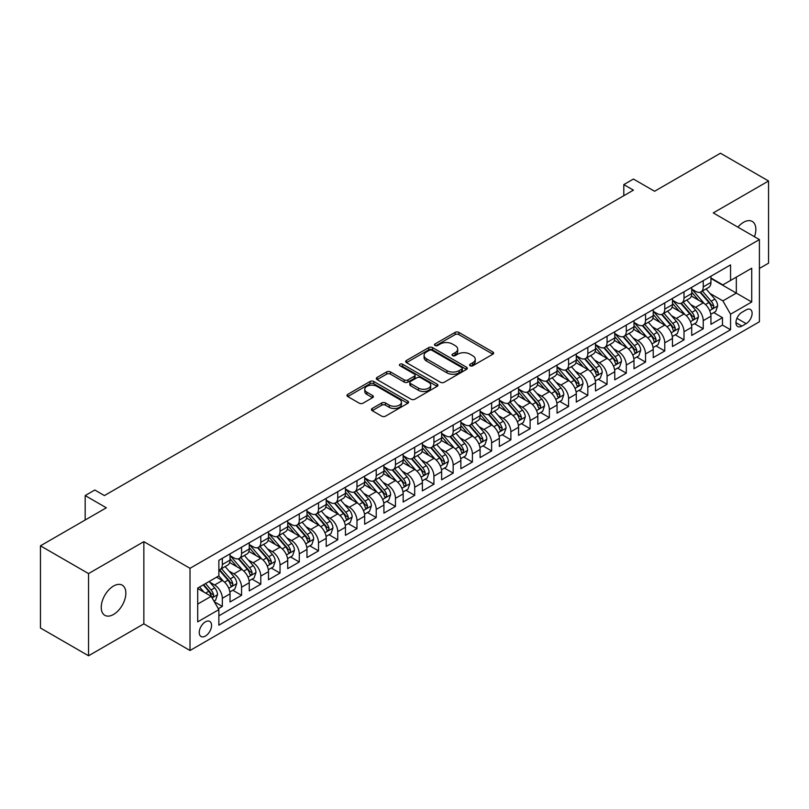 <?xml version="1.0" encoding="UTF-8"?>
<svg xmlns="http://www.w3.org/2000/svg" width="809" height="809" viewBox="0 0 809 809"><rect width="100%" height="100%" fill="white"/><g stroke="black" fill="none" stroke-linecap="round" stroke-linejoin="round"><path stroke-width="1.21" d="M470.15 365.769A1.871 1.082 0 0 0 472.79 365.769L492.853 354.19A2.67 1.537 0 0 0 493.642 353.098A2.67 1.537 0 0 0 492.853 352.006L458.865 332.388A2.67 1.537 0 0 0 455.093 332.388L435.03 343.967A1.871 1.082 0 0 0 434.484 344.735A1.871 1.082 0 0 0 435.03 345.494A1.871 1.082 0 0 0 437.669 345.494L440.268 343.997A8.545 4.935 0 0 1 452.352 343.997L455.184 345.635A8.545 4.935 0 0 1 457.692 349.124A8.545 4.935 0 0 1 455.184 352.613L452.595 354.109A1.871 1.082 0 0 0 452.039 354.868A1.871 1.082 0 0 0 452.595 355.636A1.871 1.082 0 0 0 455.234 355.636L457.833 354.13A8.545 4.935 0 0 1 469.918 354.13L472.749 355.768A8.545 4.935 0 0 1 475.247 359.257A8.545 4.935 0 0 1 472.749 362.745L470.15 364.242A1.871 1.082 0 0 0 469.604 365.011A1.871 1.082 0 0 0 470.15 365.769L470.15 364.242M113.553 614.456A17.414 10.052 120 0 0 124.92 599.115A17.414 10.052 120 0 0 122.25 585.17A17.414 10.052 120 0 0 113.553 586.029A17.414 10.052 120 0 0 102.177 601.37A17.414 10.052 120 0 0 104.846 615.325A17.414 10.052 120 0 0 113.553 614.456M754.484 236.724A17.414 10.052 120 0 0 752.249 221.444A17.414 10.052 120 0 0 743.542 222.303A17.414 10.052 120 0 0 737.899 227.147M205.405 636.066A8.707 5.026 120 0 0 211.088 628.391A8.707 5.026 120 0 0 209.753 621.413A8.707 5.026 120 0 0 205.405 621.848A8.707 5.026 120 0 0 199.712 629.513A8.707 5.026 120 0 0 201.047 636.491A8.707 5.026 120 0 0 205.405 636.066M372.201 408.474A2.67 1.537 0 0 0 371.422 409.566A2.67 1.537 0 0 0 372.201 410.659L381.737 416.16A2.67 1.537 0 0 0 385.509 416.16L407.797 403.297A2.67 1.537 0 0 0 408.575 402.204A2.67 1.537 0 0 0 407.797 401.122L373.809 381.494A2.67 1.537 0 0 0 370.026 381.494L347.749 394.357A2.67 1.537 0 0 0 346.97 395.449A2.67 1.537 0 0 0 347.749 396.541L359.267 403.185A2.67 1.537 0 0 0 363.039 403.185L372.575 397.684A2.67 1.537 0 0 0 373.364 396.592A2.67 1.537 0 0 0 372.575 395.5L366.871 392.203A7.139 4.126 0 0 1 364.778 389.291A7.139 4.126 0 0 1 369.187 385.478A7.139 4.126 0 0 1 376.964 386.378L399.343 399.292A7.139 4.126 0 0 1 401.436 402.204A7.139 4.126 0 0 1 397.027 406.017A7.139 4.126 0 0 1 389.24 405.127L385.509 402.973A2.67 1.537 0 0 0 381.737 402.973L372.201 408.474L372.201 410.659M759.408 268.446L768.55 263.178L768.55 180.994L720.455 153.225L654.572 191.268L633.417 179.042L623.8 184.604L633.417 190.155L104.412 495.573L94.795 490.011L85.178 495.573L85.178 520.005M88.545 573.591L88.545 655.775L143.85 623.85L143.85 541.656L88.545 573.591L40.45 545.822L106.333 507.789L85.178 495.573M143.85 541.656L190.014 568.312L759.408 239.575L759.408 321.76L190.014 650.497L190.014 568.312M768.55 180.994L713.245 212.919L759.408 239.575M440.46 382.263A2.67 1.537 0 0 0 444.232 382.263L466.52 369.4A2.67 1.537 0 0 0 467.299 368.307A2.67 1.537 0 0 0 466.52 367.215L432.532 347.597A2.67 1.537 0 0 0 428.75 347.597L406.472 360.46A2.67 1.537 0 0 0 405.693 361.552A2.67 1.537 0 0 0 406.472 362.634L440.46 382.263M400.708 366.174A1.871 1.082 0 0 1 402.599 366.437L402.599 364.222L437.153 384.164A2.67 1.537 0 0 1 437.932 385.256A2.67 1.537 0 0 1 437.153 386.348L414.875 399.211A2.67 1.537 0 0 1 411.093 399.211L377.105 379.593L377.105 377.409A2.67 1.537 0 0 0 376.327 378.501A2.67 1.537 0 0 0 377.105 379.593M377.105 377.409L386.641 371.907A2.67 1.537 0 0 1 390.423 371.907L404.207 379.866A2.67 1.537 0 0 0 407.979 379.866L414.309 376.205A2.67 1.537 0 0 0 415.088 375.123A2.67 1.537 0 0 0 414.309 374.031L399.959 365.749A1.871 1.082 0 0 1 399.413 364.98A1.871 1.082 0 0 1 400.566 363.979A1.871 1.082 0 0 1 402.599 364.222M88.545 655.775L40.45 628.006L40.45 545.822M218.339 608.712L222.333 606.406L214.345 601.795M209.804 582.187L214.638 584.978A10.881 6.28 60 0 1 222.333 598.306L230.029 593.857L230.029 601.967L241.567 595.303L232.81 590.246M229.038 571.083L233.872 573.864A10.881 6.28 60 0 1 241.567 587.192L249.263 582.753L249.263 590.863L260.801 584.199L252.054 579.143M248.282 559.97L253.106 562.761A10.881 6.28 60 0 1 260.801 576.089L268.497 571.65L268.497 579.75L280.035 573.085L271.288 568.039M267.516 548.866L272.35 551.657A10.881 6.28 60 0 1 280.035 564.985L287.731 560.536L287.731 568.646L299.279 561.982L290.522 556.936M286.75 537.763L291.584 540.554A10.881 6.28 60 0 1 299.279 553.882L306.975 549.432L306.975 557.543L318.513 550.878L309.756 545.822M305.984 526.659L310.818 529.44A10.881 6.28 60 0 1 318.513 542.768L326.209 538.329L326.209 546.439L337.747 539.775L329 534.719M325.228 515.545L330.052 518.336A10.881 6.28 60 0 1 337.747 531.665L345.443 527.225L345.443 535.325L356.981 528.661L348.234 523.615M344.462 504.442L349.296 507.233A10.881 6.28 60 0 1 356.981 520.561L364.677 516.112L364.677 524.222L376.225 517.558L367.468 512.512M363.696 493.338L368.53 496.129A10.881 6.28 60 0 1 376.225 509.458L383.921 505.008L383.921 513.118L395.459 506.454L386.702 501.398M382.93 482.235L387.764 485.016A10.881 6.28 60 0 1 395.459 498.344L403.155 493.905L403.155 502.015L414.693 495.351L405.946 490.294M402.174 471.121L406.998 473.912A10.881 6.28 60 0 1 414.693 487.24L422.389 482.801L422.389 490.901L433.927 484.237L425.18 479.191M421.408 460.018L426.242 462.809A10.881 6.28 60 0 1 433.927 476.137L441.623 471.687L441.623 479.798L453.171 473.134L444.414 468.087M440.642 448.914L445.476 451.705A10.881 6.28 60 0 1 453.171 465.023L460.867 460.584L460.867 468.694L472.405 462.03L463.648 456.974M459.876 437.811L464.71 440.592A10.881 6.28 60 0 1 472.405 453.92L480.101 449.48L480.101 457.591L491.639 450.926L482.892 445.87M479.12 426.697L483.944 429.488A10.881 6.28 60 0 1 491.639 442.816L499.335 438.377L499.335 446.477L510.873 439.813L502.126 434.767M498.354 415.593L503.188 418.384A10.881 6.28 60 0 1 510.873 431.713L518.569 427.263L518.569 435.373L530.117 428.709L521.36 423.663M517.588 404.49L522.422 407.281A10.881 6.28 60 0 1 530.117 420.599L537.813 416.16L537.813 424.27L549.351 417.606L540.594 412.55M536.822 393.386L541.656 396.167A10.881 6.28 60 0 1 549.351 409.496L557.047 405.056L557.047 413.166L568.585 406.502L559.838 401.446M556.066 382.273L560.89 385.064A10.881 6.28 60 0 1 568.585 398.392L576.281 393.953L576.281 402.053L587.819 395.389L579.072 390.342M575.3 371.169L580.134 373.96A10.881 6.28 60 0 1 587.819 387.289L595.515 382.839L595.515 390.949L607.063 384.285L598.306 379.239M594.534 360.066L599.368 362.857A10.881 6.28 60 0 1 607.063 376.175L614.759 371.736L614.759 379.846L626.297 373.182L617.54 368.125M613.768 348.962L618.602 351.743A10.881 6.28 60 0 1 626.297 365.071L633.993 360.632L633.993 368.742L645.531 362.078L636.784 357.022M633.012 337.849L637.836 340.64A10.881 6.28 60 0 1 645.531 353.968L653.227 349.528L653.227 357.629L664.765 350.964L656.018 345.918M652.246 326.745L657.07 329.536A10.881 6.28 60 0 1 664.765 342.864L672.461 338.415L672.461 346.525L684.01 339.861L675.252 334.815M671.48 315.641L676.314 318.433A10.881 6.28 60 0 1 684.01 331.751L691.705 327.311L691.705 335.422L703.243 328.757L703.243 320.647A10.881 6.28 -120 0 0 695.548 307.319L690.714 304.538M694.486 323.701L703.243 328.757M230.029 593.857A10.881 6.28 -120 0 0 222.333 580.528L216.559 577.201M249.263 582.753A10.881 6.28 -120 0 0 241.567 569.425L229.675 562.558M268.497 571.65A10.881 6.28 -120 0 0 260.801 558.321L248.909 551.455M287.731 560.536A10.881 6.28 -120 0 0 280.035 547.218L268.143 540.341M306.975 549.432A10.881 6.28 -120 0 0 299.279 536.104L287.377 529.238M326.209 538.329A10.881 6.28 -120 0 0 318.513 525.001L306.621 518.134M345.443 527.225A10.881 6.28 -120 0 0 337.747 513.897L325.855 507.031M364.677 516.112A10.881 6.28 -120 0 0 356.981 502.793L345.089 495.917M383.921 505.008A10.881 6.28 -120 0 0 376.225 491.68L364.323 484.813M403.155 493.905A10.881 6.28 -120 0 0 395.459 480.576L383.567 473.71M422.389 482.801A10.881 6.28 -120 0 0 414.693 469.473L402.801 462.606M441.623 471.687A10.881 6.28 -120 0 0 433.927 458.369L422.035 451.493M460.867 460.584A10.881 6.28 -120 0 0 453.171 447.256L441.269 440.389M480.101 449.48A10.881 6.28 -120 0 0 472.405 436.152L460.513 429.286M499.335 438.377A10.881 6.28 -120 0 0 491.639 425.049L479.747 418.182M518.569 427.263A10.881 6.28 -120 0 0 510.873 413.945L498.981 407.069M537.813 416.16A10.881 6.28 -120 0 0 530.117 402.831L518.215 395.965M557.047 405.056A10.881 6.28 -120 0 0 549.351 391.728L537.459 384.862M576.281 393.953A10.881 6.28 -120 0 0 568.585 380.624L556.693 373.758M595.515 382.839A10.881 6.28 -120 0 0 587.819 369.521L575.927 362.644M614.759 371.736A10.881 6.28 -120 0 0 607.063 358.407L595.161 351.541M633.993 360.632A10.881 6.28 -120 0 0 626.297 347.304L614.395 340.437M653.227 349.528A10.881 6.28 -120 0 0 645.531 336.2L633.639 329.334M672.461 338.415A10.881 6.28 -120 0 0 664.765 325.097L652.873 318.22M691.705 327.311A10.881 6.28 -120 0 0 684.01 313.983L672.107 307.117M746.141 309.877L741.904 312.325A8.434 4.864 120 0 0 736.402 319.747A8.434 4.864 120 0 0 737.687 326.512A8.434 4.864 120 0 0 741.904 326.088L746.141 323.651A8.434 4.864 120 0 0 751.652 316.218A8.434 4.864 120 0 0 750.358 309.463A8.434 4.864 120 0 0 746.141 309.877M197.709 604.08L211.169 596.304L218.865 609.632L218.865 625.175L730.557 329.759L730.557 314.205L722.862 300.877L709.958 293.424M218.865 609.632L197.709 621.848L197.709 588.082L218.865 575.866L218.865 560.313L730.557 264.897L730.557 280.45L751.723 268.224L751.723 301.99L730.557 314.205M230.029 555.652L233.872 557.876A10.881 6.28 60 0 0 239.312 558.412L247.008 553.973A10.881 6.28 -120 0 0 249.263 548.987L249.263 542.768M249.263 544.548L253.106 546.773A10.881 6.28 60 0 0 258.546 547.309L266.242 542.869A10.881 6.28 -120 0 0 268.497 537.884L268.497 531.665M268.497 533.444L272.35 535.659A10.881 6.28 60 0 0 277.79 536.205L285.486 531.756A10.881 6.28 -120 0 0 287.731 526.78L287.731 520.561M287.731 522.331L291.584 524.556A10.881 6.28 60 0 0 297.024 525.092L304.72 520.652A10.881 6.28 -120 0 0 306.975 515.667L306.975 509.448M306.975 511.227L310.818 513.452A10.881 6.28 60 0 0 316.258 513.988L323.954 509.549A10.881 6.28 -120 0 0 326.209 504.563L326.209 498.344M326.209 500.124L330.052 502.349A10.881 6.28 60 0 0 335.492 502.885L343.188 498.445A10.881 6.28 -120 0 0 345.443 493.46L345.443 487.24M345.443 489.02L349.296 491.235A10.881 6.28 60 0 0 354.736 491.781L362.422 487.331A10.881 6.28 -120 0 0 364.677 482.356L364.677 476.137M364.677 477.907L368.53 480.131A10.881 6.28 60 0 0 373.97 480.667L381.666 476.228A10.881 6.28 -120 0 0 383.921 471.243L383.921 465.023M383.921 466.803L387.764 469.028A10.881 6.28 60 0 0 393.204 469.564L400.9 465.124A10.881 6.28 -120 0 0 403.155 460.139L403.155 453.92M403.155 455.7L406.998 457.924A10.881 6.28 60 0 0 412.438 458.46L420.134 454.021A10.881 6.28 -120 0 0 422.389 449.035L422.389 442.816M422.389 444.596L426.242 446.811A10.881 6.28 60 0 0 431.682 447.357L439.368 442.907A10.881 6.28 -120 0 0 441.623 437.932L441.623 431.713M441.623 433.482L445.476 435.707A10.881 6.28 60 0 0 450.916 436.243L458.612 431.804A10.881 6.28 -120 0 0 460.867 426.818L460.867 420.599M460.867 422.379L464.71 424.604A10.881 6.28 60 0 0 470.15 425.14L477.846 420.7A10.881 6.28 -120 0 0 480.101 415.715L480.101 409.496M480.101 411.275L483.944 413.5A10.881 6.28 60 0 0 489.384 414.036L497.08 409.597A10.881 6.28 -120 0 0 499.335 404.611L499.335 398.392M499.335 400.172L503.188 402.386A10.881 6.28 60 0 0 508.628 402.933L516.314 398.483A10.881 6.28 -120 0 0 518.569 393.508L518.569 387.289M518.569 389.058L522.422 391.283A10.881 6.28 60 0 0 527.862 391.819L535.558 387.38A10.881 6.28 -120 0 0 537.813 382.394L537.813 376.175M537.813 377.955L541.656 380.179A10.881 6.28 60 0 0 547.096 380.715L554.792 376.276A10.881 6.28 -120 0 0 557.047 371.291L557.047 365.071M557.047 366.851L560.89 369.076A10.881 6.28 60 0 0 566.33 369.612L574.026 365.172A10.881 6.28 -120 0 0 576.281 360.187L576.281 353.968M576.281 355.748L580.134 357.962A10.881 6.28 60 0 0 585.574 358.508L593.26 354.059A10.881 6.28 -120 0 0 595.515 349.083L595.515 342.864M595.515 344.634L599.368 346.859A10.881 6.28 60 0 0 604.808 347.395L612.504 342.955A10.881 6.28 -120 0 0 614.759 337.97L614.759 331.751M614.759 333.53L618.602 335.755A10.881 6.28 60 0 0 624.042 336.291L631.738 331.852A10.881 6.28 -120 0 0 633.993 326.866L633.993 320.647M633.993 322.427L637.836 324.652A10.881 6.28 60 0 0 643.276 325.188L650.972 320.748A10.881 6.28 -120 0 0 653.227 315.763L653.227 309.544M653.227 311.323L657.07 313.538A10.881 6.28 60 0 0 662.52 314.084L670.206 309.635A10.881 6.28 -120 0 0 672.461 304.659L672.461 298.44M672.461 300.21L676.314 302.435A10.881 6.28 60 0 0 681.754 302.971L689.45 298.531A10.881 6.28 -120 0 0 691.705 293.546L691.705 287.326M218.865 615.851L722.477 325.097L722.477 317.654L710.939 324.318L710.939 316.208A10.881 6.28 -120 0 0 703.243 302.879L691.341 296.013M691.705 289.106L695.548 291.331A10.881 6.28 -120 0 0 700.988 291.867A10.881 6.28 -120 0 0 703.243 286.882L703.243 280.662M700.988 291.867L708.684 287.428A10.881 6.28 -120 0 0 710.939 282.442L710.939 276.223M222.333 558.321L222.333 564.54A10.881 6.28 60 0 1 220.078 569.516A10.881 6.28 60 0 1 218.865 569.961M220.078 569.516L227.774 565.076A10.881 6.28 -120 0 0 230.029 560.091L230.029 553.872M241.567 547.208L241.567 553.437A10.881 6.28 60 0 1 239.312 558.412M260.801 536.104L260.801 542.323A10.881 6.28 60 0 1 258.546 547.309M280.035 525.001L280.035 531.22A10.881 6.28 60 0 1 277.79 536.205M299.279 513.897L299.279 520.116A10.881 6.28 60 0 1 297.024 525.092M318.513 502.783L318.513 509.013A10.881 6.28 60 0 1 316.258 513.988M337.747 491.68L337.747 497.899A10.881 6.28 60 0 1 335.492 502.885M356.981 480.576L356.981 486.796A10.881 6.28 60 0 1 354.736 491.781M376.225 469.473L376.225 475.692A10.881 6.28 60 0 1 373.97 480.667M395.459 458.359L395.459 464.588A10.881 6.28 60 0 1 393.204 469.564M414.693 447.256L414.693 453.475A10.881 6.28 60 0 1 412.438 458.46M433.927 436.152L433.927 442.371A10.881 6.28 60 0 1 431.682 447.357M453.171 425.049L453.171 431.268A10.881 6.28 60 0 1 450.916 436.243M472.405 413.935L472.405 420.164A10.881 6.28 60 0 1 470.15 425.14M491.639 402.831L491.639 409.051A10.881 6.28 60 0 1 489.384 414.036M510.873 391.728L510.873 397.947A10.881 6.28 60 0 1 508.628 402.933M530.117 380.624L530.117 386.844A10.881 6.28 60 0 1 527.862 391.819M549.351 369.511L549.351 375.74A10.881 6.28 60 0 1 547.096 380.715M568.585 358.407L568.585 364.626A10.881 6.28 60 0 1 566.33 369.612M587.819 347.304L587.819 353.523A10.881 6.28 60 0 1 585.574 358.508M607.063 336.2L607.063 342.419A10.881 6.28 60 0 1 604.808 347.395M626.297 325.087L626.297 331.306A10.881 6.28 60 0 1 624.042 336.291M645.531 313.983L645.531 320.202A10.881 6.28 60 0 1 643.276 325.188M664.765 302.879L664.765 309.099A10.881 6.28 60 0 1 662.52 314.084M684.01 291.776L684.01 297.995A10.881 6.28 60 0 1 681.754 302.971M684.01 331.751L684.01 339.861M664.765 342.864L664.765 350.964M645.531 353.968L645.531 362.078M626.297 365.071L626.297 373.182M607.063 376.175L607.063 384.285M587.819 387.289L587.819 395.389M568.585 398.392L568.585 406.502M549.351 409.496L549.351 417.606M530.117 420.599L530.117 428.709M510.873 431.713L510.873 439.813M491.639 442.816L491.639 450.926M472.405 453.92L472.405 462.03M453.171 465.023L453.171 473.134M433.927 476.137L433.927 484.237M414.693 487.24L414.693 495.351M395.459 498.344L395.459 506.454M376.225 509.458L376.225 517.558M356.981 520.561L356.981 528.661M337.747 531.665L337.747 539.775M318.513 542.768L318.513 550.878M299.279 553.882L299.279 561.982M280.035 564.985L280.035 573.085M260.801 576.089L260.801 584.199M241.567 587.192L241.567 595.303M222.333 598.306L222.333 606.406M211.169 596.304L197.709 588.527M722.862 300.877L736.332 293.111L736.332 277.113L751.723 268.224M710.939 278.448L751.723 301.99M710.939 278.003L722.862 284.889L730.557 280.45M143.85 623.85L190.014 650.497M623.8 184.604L623.8 195.707M713.73 312.598L722.477 317.654M722.477 325.097L730.557 329.759M470.899 366.032L472.749 364.97A8.545 4.935 0 0 0 475.247 361.481L475.247 359.257M457.692 349.124L457.692 351.339A8.545 4.935 0 0 1 455.184 354.827L453.333 355.899M492.853 352.006L492.853 354.19L458.865 334.602A2.67 1.537 0 0 0 455.093 334.602L435.778 345.756M466.48 369.42L432.532 349.812A2.67 1.537 0 0 0 428.75 349.812L406.502 362.654M461.797 369.066A1.871 1.082 0 0 0 462.344 368.307A1.871 1.082 0 0 0 461.797 367.539L431.966 350.317A1.871 1.082 0 0 0 429.316 350.317L426.576 351.895A8.545 4.935 0 0 0 424.078 355.384A8.545 4.935 0 0 0 426.576 358.872L446.972 370.653A8.545 4.935 0 0 0 459.057 370.653L461.797 369.066L461.797 371.291A1.871 1.082 0 0 0 462.344 370.532L462.344 368.307M424.078 355.384L424.078 357.608A8.545 4.935 0 0 0 426.576 361.097L426.576 358.872M461.797 371.291L459.057 372.868A8.545 4.935 0 0 1 446.972 372.868L426.576 361.097M377.146 379.613L386.641 374.122L386.641 371.907M415.088 375.123L415.088 377.338A2.67 1.537 0 0 1 414.309 378.43L407.979 382.081A2.67 1.537 0 0 1 404.207 382.081L390.423 374.122A2.67 1.537 0 0 0 386.641 374.122M402.599 366.437L437.123 386.368M418.506 388.118A7.139 4.126 0 0 0 426.292 389.018A7.139 4.126 0 0 0 430.701 385.205A7.139 4.126 0 0 0 428.608 382.283L420.731 377.732A2.67 1.537 0 0 0 416.948 377.732L410.628 381.383A2.67 1.537 0 0 0 409.839 382.475A2.67 1.537 0 0 0 410.628 383.567L418.506 388.118L418.506 390.342A7.139 4.126 0 0 0 426.292 391.232A7.139 4.126 0 0 0 430.701 387.42L430.701 385.205M409.839 382.475L409.839 384.7A2.67 1.537 0 0 0 410.628 385.792L410.628 383.567M418.506 390.342L410.628 385.792M401.436 402.204L401.436 404.429A7.139 4.126 0 0 1 397.027 408.242A7.139 4.126 0 0 1 389.24 407.342L385.509 405.198A2.67 1.537 0 0 0 381.737 405.198L372.241 410.679M364.778 389.291L364.778 391.516A7.139 4.126 0 0 0 366.871 394.428L366.871 392.203M372.544 397.704L366.871 394.428M407.756 403.317L373.809 383.719A2.67 1.537 0 0 0 370.026 383.719L347.789 396.562L347.749 394.357M710.777 314.296L715.743 311.435L717.664 305.873A7.21 4.166 -120 0 0 714.863 299.108L706.075 288.934M704.315 303.587L693.889 291.513A20.812 12.014 -120 0 0 691.705 289.228M698.592 300.2L692.767 293.445A17.272 9.971 -120 0 0 691.705 292.282M700.007 292.261L708.896 302.556A7.21 4.166 60 0 1 711.465 307.521C712.547 308.967 713.326 308.522 713.781 306.186A7.21 4.166 -120 0 0 711.202 301.221L702.414 291.048M700.533 292.089L710.08 303.153A3.671 2.124 60 0 1 711.01 304.589L713.781 306.186M711.465 307.521L711.991 308.371M691.543 325.41L696.509 322.538L698.43 316.986A7.21 4.166 -120 0 0 695.629 310.211L686.831 300.038M685.071 314.691L674.655 302.617A20.812 12.014 -120 0 0 672.461 300.331M679.358 311.303L673.533 304.548A17.272 9.971 -120 0 0 672.461 303.395M680.774 303.365L689.662 313.659A7.21 4.166 60 0 1 692.231 318.625C693.313 320.071 694.082 319.626 694.537 317.29A7.21 4.166 -120 0 0 691.968 312.325L683.18 302.151M681.299 303.193L690.846 314.256A3.671 2.124 60 0 1 691.776 315.692L694.537 317.29M692.231 318.625L692.757 319.474M672.299 336.514L677.275 333.642L679.196 328.09A7.21 4.166 -120 0 0 676.385 321.325L667.597 311.141M665.837 325.794L655.411 313.73A20.812 12.014 -120 0 0 653.227 311.435M660.124 322.407L654.289 315.662A17.272 9.971 -120 0 0 653.227 314.499M661.54 314.468L670.428 324.763A7.21 4.166 60 0 1 672.997 329.728C674.079 331.184 674.848 330.739 675.303 328.393A7.21 4.166 -120 0 0 672.734 323.428L663.946 313.255M662.055 314.307L671.612 325.36A3.671 2.124 60 0 1 672.532 326.796L675.303 328.393M672.997 329.728L673.523 330.588M653.065 347.617L658.041 344.745L659.962 339.193A7.21 4.166 -120 0 0 657.151 332.428L648.363 322.255M646.603 336.898L636.177 324.834A20.812 12.014 -120 0 0 633.993 322.548M640.89 333.51L635.055 326.765A17.272 9.971 -120 0 0 633.993 325.602M642.295 325.582L651.184 335.866A7.21 4.166 60 0 1 653.763 340.832C654.845 342.288 655.614 341.843 656.069 339.507A7.21 4.166 -120 0 0 653.5 334.542L644.712 324.358M642.821 325.41L652.378 336.473A3.671 2.124 60 0 1 653.298 337.909L656.069 339.507M653.763 340.832L654.279 341.691M633.831 358.721L638.797 355.859L640.718 350.307A7.21 4.166 -120 0 0 637.917 343.532L629.129 333.359M627.369 348.012L616.943 335.937A20.812 12.014 -120 0 0 614.759 333.652M621.646 344.624L615.821 337.869A17.272 9.971 -120 0 0 614.759 336.706M623.061 336.686L631.95 346.98A7.21 4.166 60 0 1 634.519 351.945C635.601 353.391 636.38 352.946 636.835 350.61A7.21 4.166 -120 0 0 634.256 345.645L625.468 335.472M623.587 336.514L633.134 347.577A3.671 2.124 60 0 1 634.064 349.013L636.835 350.61M634.519 351.945L635.045 352.795M614.597 369.834L619.563 366.962L621.484 361.411A7.21 4.166 -120 0 0 618.683 354.635L609.895 344.462M608.125 359.115L597.709 347.041A20.812 12.014 -120 0 0 595.515 344.755M602.412 355.727L596.587 348.972A17.272 9.971 -120 0 0 595.515 347.819M603.827 347.789L612.716 358.084A7.21 4.166 60 0 1 615.285 363.049C616.367 364.495 617.136 364.05 617.591 361.714A7.21 4.166 -120 0 0 615.022 356.749L606.234 346.576M604.353 347.617L613.9 358.68A3.671 2.124 60 0 1 614.83 360.116L617.591 361.714M615.285 363.049L615.811 363.898M595.353 380.938L600.329 378.066L602.25 372.514A7.21 4.166 -120 0 0 599.439 365.749L590.651 355.566M588.891 370.219L578.465 358.154A20.812 12.014 -120 0 0 576.281 355.859M583.178 366.831L577.343 360.086A17.272 9.971 -120 0 0 576.281 358.923M584.594 358.893L593.482 369.187A7.21 4.166 60 0 1 596.051 374.152C597.133 375.609 597.902 375.164 598.357 372.818A7.21 4.166 -120 0 0 595.788 367.852L587 357.679M585.109 358.731L594.666 369.784A3.671 2.124 60 0 1 595.586 371.22L598.357 372.818M596.051 374.152L596.577 375.012M576.119 392.041L581.095 389.169L583.016 383.618A7.21 4.166 -120 0 0 580.205 376.852L571.417 366.679M569.657 381.322L559.231 369.258A20.812 12.014 -120 0 0 557.047 366.973M563.944 377.934L558.109 371.189A17.272 9.971 -120 0 0 557.047 370.026M565.349 370.006L574.238 380.291A7.21 4.166 60 0 1 576.817 385.256C577.899 386.712 578.668 386.267 579.123 383.931A7.21 4.166 -120 0 0 576.554 378.966L567.766 368.783M565.875 369.834L575.432 380.897A3.671 2.124 60 0 1 576.352 382.333L579.123 383.931M576.817 385.256L577.333 386.115M556.885 403.145L561.851 400.283L563.782 394.731A7.21 4.166 -120 0 0 560.971 387.956L552.183 377.783M550.423 392.436L539.997 380.361A20.812 12.014 -120 0 0 537.813 378.076M544.7 389.048L538.875 382.293A17.272 9.971 -120 0 0 537.813 381.13M546.115 381.11L555.004 391.404A7.21 4.166 60 0 1 557.573 396.37C558.665 397.816 559.434 397.371 559.889 395.035A7.21 4.166 -120 0 0 557.31 390.069L548.522 379.896M546.641 380.938L556.188 392.001A3.671 2.124 60 0 1 557.118 393.437L559.889 395.035M557.573 396.37L558.099 397.219M537.651 414.259L542.617 411.387L544.538 405.835A7.21 4.166 -120 0 0 541.737 399.059L532.949 388.886M531.179 403.539L520.763 391.465A20.812 12.014 -120 0 0 518.569 389.18M525.466 400.152L519.641 393.396A17.272 9.971 -120 0 0 518.569 392.244M526.881 392.213L535.77 402.508A7.21 4.166 60 0 1 538.339 407.473C539.421 408.919 540.19 408.474 540.645 406.138A7.21 4.166 -120 0 0 538.076 401.173L529.288 391M527.407 392.041L536.954 403.104A3.671 2.124 60 0 1 537.884 404.54L540.645 406.138M538.339 407.473L538.865 408.323M518.407 425.362L523.383 422.49L525.304 416.938A7.21 4.166 -120 0 0 522.493 410.173L513.705 399.99M511.945 414.643L501.519 402.579A20.812 12.014 -120 0 0 499.335 400.283M506.232 411.255L500.397 404.51A17.272 9.971 -120 0 0 499.335 403.347M507.647 403.317L516.536 413.611A7.21 4.166 60 0 1 519.105 418.577C520.187 420.033 520.956 419.588 521.411 417.242A7.21 4.166 -120 0 0 518.842 412.277L510.054 402.103M508.163 403.155L517.72 414.208A3.671 2.124 60 0 1 518.64 415.644L521.411 417.242M519.105 418.577L519.631 419.436M499.173 436.466L504.149 433.594L506.07 428.042A7.21 4.166 -120 0 0 503.259 421.277L494.471 411.103M492.711 425.746L482.285 413.682A20.812 12.014 -120 0 0 480.101 411.397M486.998 422.359L481.163 415.614A17.272 9.971 -120 0 0 480.101 414.451M488.403 414.43L497.292 424.715A7.21 4.166 60 0 1 499.871 429.68C500.953 431.136 501.722 430.691 502.177 428.355A7.21 4.166 -120 0 0 499.608 423.39L490.82 413.207M488.929 414.259L498.486 425.322A3.671 2.124 60 0 1 499.406 426.758L502.177 428.355M499.871 429.68L500.397 430.54M479.939 447.569L484.904 444.707L486.836 439.156A7.21 4.166 -120 0 0 484.025 432.38L475.237 422.207M473.477 436.86L463.051 424.786A20.812 12.014 -120 0 0 460.867 422.5M467.754 433.472L461.929 426.717A17.272 9.971 -120 0 0 460.867 425.554M469.169 425.534L478.058 435.829A7.21 4.166 60 0 1 480.627 440.794C481.719 442.24 482.488 441.795 482.943 439.459A7.21 4.166 -120 0 0 480.364 434.494L471.576 424.321M469.695 425.362L479.241 436.425A3.671 2.124 60 0 1 480.172 437.861L482.943 439.459M480.627 440.794L481.153 441.643M460.705 458.683L465.671 455.811L467.592 450.259A7.21 4.166 -120 0 0 464.791 443.484L456.003 433.311M454.233 447.964L443.817 435.889A20.812 12.014 -120 0 0 441.623 433.604M448.52 444.576L442.695 437.821A17.272 9.971 -120 0 0 441.623 436.668M449.935 436.638L458.824 446.932A7.21 4.166 60 0 1 461.393 451.897C462.475 453.343 463.244 452.898 463.699 450.562A7.21 4.166 -120 0 0 461.13 445.597L452.342 435.424M450.461 436.466L460.008 447.529A3.671 2.124 60 0 1 460.938 448.965L463.699 450.562M461.393 451.897L461.919 452.747M441.461 469.786L446.437 466.914L448.358 461.363A7.21 4.166 -120 0 0 445.547 454.597L436.759 444.414M434.999 459.067L424.573 447.003A20.812 12.014 -120 0 0 422.389 444.707M429.286 455.679L423.451 448.934A17.272 9.971 -120 0 0 422.389 447.771M430.701 447.741L439.59 458.036A7.21 4.166 60 0 1 442.159 463.001C443.241 464.457 444.01 464.012 444.465 461.666A7.21 4.166 -120 0 0 441.896 456.701L433.108 446.528M431.217 447.579L440.774 458.632A3.671 2.124 60 0 1 441.694 460.068L444.465 461.666M442.159 463.001L442.685 463.86M422.227 480.89L427.203 478.018L429.124 472.466A7.21 4.166 -120 0 0 426.313 465.701L417.525 455.528M415.765 470.171L405.339 458.106A20.812 12.014 -120 0 0 403.155 455.821M410.052 466.783L404.217 460.038A17.272 9.971 -120 0 0 403.155 458.875M411.457 458.855L420.346 469.139A7.21 4.166 60 0 1 422.925 474.104C424.007 475.561 424.776 475.116 425.231 472.78A7.21 4.166 -120 0 0 422.662 467.814L413.874 457.631M411.983 458.683L421.54 469.746A3.671 2.124 60 0 1 422.46 471.182L425.231 472.78M422.925 474.104L423.451 474.964M402.993 492.003L407.958 489.132L409.89 483.58A7.21 4.166 -120 0 0 407.079 476.804L398.291 466.631M396.531 481.284L386.105 469.21A20.812 12.014 -120 0 0 383.921 466.924M390.808 477.897L384.983 471.141A17.272 9.971 -120 0 0 383.921 469.978M392.223 469.958L401.112 480.253A7.21 4.166 60 0 1 403.681 485.218C404.773 486.664 405.542 486.219 405.997 483.883A7.21 4.166 -120 0 0 403.428 478.918L394.63 468.745M392.749 469.786L402.295 480.849A3.671 2.124 60 0 1 403.226 482.285L405.997 483.883M403.681 485.218L404.207 486.067M383.759 503.107L388.724 500.235L390.646 494.683A7.21 4.166 -120 0 0 387.845 487.908L379.057 477.735M377.287 492.388L366.871 480.313A20.812 12.014 -120 0 0 364.677 478.028M371.574 489L365.749 482.245A17.272 9.971 -120 0 0 364.677 481.092M372.989 481.062L381.878 491.356A7.21 4.166 60 0 1 384.447 496.322C385.529 497.768 386.298 497.323 386.753 494.987A7.21 4.166 -120 0 0 384.184 490.021L375.396 479.848M373.515 480.89L383.062 491.953A3.671 2.124 60 0 1 383.992 493.389L386.753 494.987M384.447 496.322L384.973 497.171M364.515 514.211L369.491 511.339L371.412 505.787A7.21 4.166 -120 0 0 368.601 499.022L359.813 488.838M358.053 503.491L347.627 491.427A20.812 12.014 -120 0 0 345.443 489.132M352.34 500.104L346.505 493.359A17.272 9.971 -120 0 0 345.443 492.196M353.755 492.165L362.644 502.46A7.21 4.166 60 0 1 365.213 507.425C366.295 508.881 367.064 508.436 367.519 506.09A7.21 4.166 -120 0 0 364.95 501.125L356.162 490.952M354.271 492.003L363.828 503.056A3.671 2.124 60 0 1 364.748 504.492L367.519 506.09M365.213 507.425L365.739 508.285M345.281 525.314L350.257 522.442L352.178 516.89A7.21 4.166 -120 0 0 349.367 510.125L340.579 499.952M338.819 514.595L328.393 502.531A20.812 12.014 -120 0 0 326.209 500.245M333.106 511.207L327.271 504.462A17.272 9.971 -120 0 0 326.209 503.299M334.511 503.279L343.41 513.563A7.21 4.166 60 0 1 345.979 518.529C347.061 519.985 347.83 519.54 348.285 517.204A7.21 4.166 -120 0 0 345.716 512.239L336.928 502.055M335.037 503.107L344.594 514.17A3.671 2.124 60 0 1 345.514 515.606L348.285 517.204M345.979 518.529L346.505 519.388M326.047 536.428L331.012 533.556L332.944 528.004A7.21 4.166 -120 0 0 330.133 521.229L321.345 511.055M319.585 525.708L309.159 513.634A20.812 12.014 -120 0 0 306.975 511.349M313.862 522.321L308.037 515.566A17.272 9.971 -120 0 0 306.975 514.403M315.277 514.382L324.166 524.677A7.21 4.166 60 0 1 326.735 529.642C327.827 531.088 328.596 530.643 329.051 528.307A7.21 4.166 -120 0 0 326.482 523.342L317.684 513.169M315.803 514.211L325.349 525.274A3.671 2.124 60 0 1 326.28 526.71L329.051 528.307M326.735 529.642L327.261 530.492M306.813 547.531L311.778 544.659L313.7 539.107A7.21 4.166 -120 0 0 310.899 532.332L302.111 522.159M300.341 536.812L289.925 524.738A20.812 12.014 -120 0 0 287.731 522.452M294.628 533.424L288.803 526.669A17.272 9.971 -120 0 0 287.731 525.516M296.043 525.486L304.932 535.78A7.21 4.166 60 0 1 307.501 540.746C308.583 542.192 309.351 541.747 309.807 539.411A7.21 4.166 -120 0 0 307.238 534.446L298.45 524.272M296.569 525.314L306.115 536.377A3.671 2.124 60 0 1 307.046 537.813L309.807 539.411M307.501 540.746L308.027 541.595M287.569 558.635L292.545 555.763L294.466 550.211A7.21 4.166 -120 0 0 291.655 543.446L282.867 533.262M281.107 547.915L270.681 535.851A20.812 12.014 -120 0 0 268.497 533.556M275.394 544.528L269.559 537.783A17.272 9.971 -120 0 0 268.497 536.62M276.809 536.589L285.698 546.884A7.21 4.166 60 0 1 288.267 551.849C289.349 553.305 290.118 552.86 290.573 550.514A7.21 4.166 -120 0 0 288.004 545.549L279.216 535.376M277.325 536.428L286.882 547.481A3.671 2.124 60 0 1 287.802 548.917L290.573 550.514M288.267 551.849L288.793 552.709M268.335 569.738L273.311 566.866L275.232 561.315A7.21 4.166 -120 0 0 272.421 554.549L263.633 544.376M261.873 559.019L251.447 546.955A20.812 12.014 -120 0 0 249.263 544.669M256.16 555.631L250.325 548.886A17.272 9.971 -120 0 0 249.263 547.723M257.565 547.703L266.464 557.988A7.21 4.166 60 0 1 269.033 562.953C270.115 564.409 270.884 563.964 271.339 561.628A7.21 4.166 -120 0 0 268.77 556.663L259.982 546.479M258.091 547.531L267.648 558.594A3.671 2.124 60 0 1 268.568 560.03L271.339 561.628M269.033 562.953L269.559 563.812M249.101 580.852L254.066 577.98L255.998 572.428A7.21 4.166 -120 0 0 253.187 565.653L244.399 555.48M242.639 570.133L232.213 558.058A20.812 12.014 -120 0 0 230.029 555.773M236.916 566.745L231.091 559.99A17.272 9.971 -120 0 0 230.029 558.827M238.331 558.807L247.22 569.101A7.21 4.166 60 0 1 249.789 574.066C250.881 575.512 251.65 575.068 252.105 572.732A7.21 4.166 -120 0 0 249.536 567.766L240.738 557.593M238.857 558.635L248.403 569.698A3.671 2.124 60 0 1 249.334 571.134L252.105 572.732M249.789 574.066L250.315 574.916M229.867 591.955L234.832 589.083L236.754 583.532A7.21 4.166 -120 0 0 233.953 576.756L225.165 566.583M223.395 581.236L218.794 575.907M217.682 577.848L216.933 576.979M219.097 569.91L227.986 580.205A7.21 4.166 60 0 1 230.555 585.17C231.637 586.616 232.405 586.171 232.861 583.835A7.21 4.166 -120 0 0 230.292 578.87L221.504 568.697M219.623 569.738L229.169 580.801A3.671 2.124 60 0 1 230.1 582.237L232.861 583.835M230.555 585.17L231.081 586.019M213.96 601.138L215.598 600.187L217.52 594.635A7.21 4.166 -120 0 0 214.709 587.87L209.177 581.459M204.02 592.168L199.56 587.01M198.448 588.952L197.709 588.103M203.221 584.907L208.752 591.308A7.21 4.166 60 0 1 211.321 596.273C212.403 597.73 213.172 597.285 213.627 594.939A7.21 4.166 -120 0 0 211.058 589.973L205.526 583.572M203.666 584.644L209.935 591.905A3.671 2.124 60 0 1 210.866 593.341L213.627 594.939M211.321 596.273L211.847 597.133M214.638 584.978L222.333 580.528M233.872 573.864L241.567 569.425M253.106 562.761L260.801 558.321M272.35 551.657L280.035 547.218M291.584 540.554L299.279 536.104M310.818 529.44L318.513 525.001M330.052 518.336L337.747 513.897M349.296 507.233L356.981 502.793M368.53 496.129L376.225 491.68M387.764 485.016L395.459 480.576M406.998 473.912L414.693 469.473M426.242 462.809L433.927 458.369M445.476 451.705L453.171 447.256M464.71 440.592L472.405 436.152M483.944 429.488L491.639 425.049M503.188 418.384L510.873 413.945M522.422 407.281L530.117 402.831M541.656 396.167L549.351 391.728M560.89 385.064L568.585 380.624M580.134 373.96L587.819 369.521M599.368 362.857L607.063 358.407M618.602 351.743L626.297 347.304M637.836 340.64L645.531 336.2M657.07 329.536L664.765 325.097M676.314 318.433L684.01 313.983M695.548 307.319L703.243 302.879M703.243 286.882L710.939 282.442M222.333 564.54L230.029 560.091M241.567 553.437L249.263 548.987M260.801 542.323L268.497 537.884M280.035 531.22L287.731 526.78M299.279 520.116L306.975 515.667M318.513 509.013L326.209 504.563M337.747 497.899L345.443 493.46M356.981 486.796L364.677 482.356M376.225 475.692L383.921 471.243M395.459 464.588L403.155 460.139M414.693 453.475L422.389 449.035M433.927 442.371L441.623 437.932M453.171 431.268L460.867 426.818M472.405 420.164L480.101 415.715M491.639 409.051L499.335 404.611M510.873 397.947L518.569 393.508M530.117 386.844L537.813 382.394M549.351 375.74L557.047 371.291M568.585 364.626L576.281 360.187M587.819 353.523L595.515 349.083M607.063 342.419L614.759 337.97M626.297 331.306L633.993 326.866M645.531 320.202L653.227 315.763M664.765 309.099L672.461 304.659M684.01 297.995L691.705 293.546M703.243 320.647L710.939 316.208M736.918 318.321L746.141 323.651M735.947 322.649L741.904 326.088M472.749 364.97L472.749 362.745M452.595 355.636L452.595 354.109M455.184 354.827L455.184 352.613M435.03 345.494L435.03 343.967M455.093 334.602L455.093 332.388M458.865 334.602L458.865 332.388M406.472 362.634L406.472 360.46M428.75 349.812L428.75 347.597M432.532 349.812L432.532 347.597M466.52 369.4L466.52 367.215M446.972 372.868L446.972 370.653M459.057 372.868L459.057 370.653M390.423 374.122L390.423 371.907M404.207 382.081L404.207 379.866M407.979 382.081L407.979 379.866M414.309 378.43L414.309 376.205M437.153 386.348L437.153 384.164M381.737 405.198L381.737 402.973M385.509 405.198L385.509 402.973M389.24 407.342L389.24 405.127M372.575 397.684L372.575 395.5M370.026 383.719L370.026 381.494M373.809 383.719L373.809 381.494M407.797 403.297L407.797 401.122M709.675 310.605L717.623 306.014M693.889 291.513L694.88 290.947M711.202 301.221L714.863 299.108M705.458 304.538L708.896 302.556M690.441 321.709L698.389 317.128M674.655 302.617L675.646 302.05M691.968 312.325L695.629 310.211M686.224 315.641L689.662 313.659M671.207 332.812L679.145 328.232M655.411 313.73L656.402 313.154M672.734 323.428L676.385 321.325M666.99 326.745L670.428 324.763M651.963 343.926L659.911 339.335M636.177 324.834L637.168 324.257M653.5 334.542L657.151 332.428M647.746 337.859L651.184 335.866M632.729 355.03L640.677 350.439M616.943 335.937L617.934 335.371M634.256 345.645L637.917 343.532M628.512 348.962L631.95 346.98M613.495 366.133L621.443 361.552M597.709 347.041L598.7 346.474M615.022 356.749L618.683 354.635M609.278 360.066L612.716 358.084M594.261 377.237L602.199 372.656M578.465 358.154L579.456 357.578M595.788 367.852L599.439 365.749M590.044 371.169L593.482 369.187M575.017 388.35L582.965 383.759M559.231 369.258L560.222 368.682M576.554 378.966L580.205 376.852M570.8 382.283L574.238 380.291M555.783 399.454L563.731 394.863M539.997 380.361L540.988 379.795M557.31 390.069L560.971 387.956M551.566 393.386L555.004 391.404M536.549 410.557L544.497 405.976M520.763 391.465L521.754 390.899M538.076 401.173L541.737 399.059M532.332 404.49L535.77 402.508M517.315 421.661L525.253 417.08M501.519 402.579L502.51 402.002M518.842 412.277L522.493 410.173M513.098 415.593L516.536 413.611M498.071 432.775L506.019 428.183M482.285 413.682L483.276 413.106M499.608 423.39L503.259 421.277M493.854 426.707L497.292 424.715M478.837 443.878L486.785 439.287M463.051 424.786L464.042 424.219M480.364 434.494L484.025 432.38M474.62 437.811L478.058 435.829M459.603 454.982L467.551 450.401M443.817 435.889L444.808 435.323M461.13 445.597L464.791 443.484M455.386 448.914L458.824 446.932M440.369 466.085L448.307 461.504M424.573 447.003L425.564 446.426M441.896 456.701L445.547 454.597M436.152 460.018L439.59 458.036M421.125 477.199L429.073 472.608M405.339 458.106L406.33 457.53M422.662 467.814L426.313 465.701M416.908 471.131L420.346 469.139M401.891 488.302L409.839 483.711M386.105 469.21L387.096 468.644M403.428 478.918L407.079 476.804M397.674 482.235L401.112 480.253M382.657 499.406L390.605 494.825M366.871 480.313L367.862 479.747M384.184 490.021L387.845 487.908M378.44 493.338L381.878 491.356M363.423 510.509L371.361 505.928M347.627 491.427L348.618 490.851M364.95 501.125L368.601 499.022M359.206 504.442L362.644 502.46M344.179 521.623L352.127 517.032M328.393 502.531L329.384 501.954M345.716 512.239L349.367 510.125M339.962 515.555L343.41 513.563M324.945 532.726L332.893 528.135M309.159 513.634L310.15 513.068M326.482 523.342L330.133 521.229M320.728 526.659L324.166 524.677M305.711 543.83L313.659 539.249M289.925 524.738L290.916 524.171M307.238 534.446L310.899 532.332M301.494 537.763L304.932 535.78M286.477 554.934L294.415 550.353M270.681 535.851L271.672 535.275M288.004 545.549L291.655 543.446M282.26 548.866L285.698 546.884M267.233 566.047L275.181 561.456M251.447 546.955L252.438 546.378M268.77 556.663L272.421 554.549M263.026 559.98L266.464 557.988M247.999 577.151L255.947 572.56M232.213 558.058L233.204 557.492M249.536 567.766L253.187 565.653M243.782 571.083L247.22 569.101M228.765 588.254L236.713 583.673M230.292 578.87L233.953 576.756M224.548 582.187L227.986 580.205M212.089 597.881L217.469 594.777M211.058 589.973L214.709 587.87M205.638 593.108L208.752 591.308"/></g></svg>
